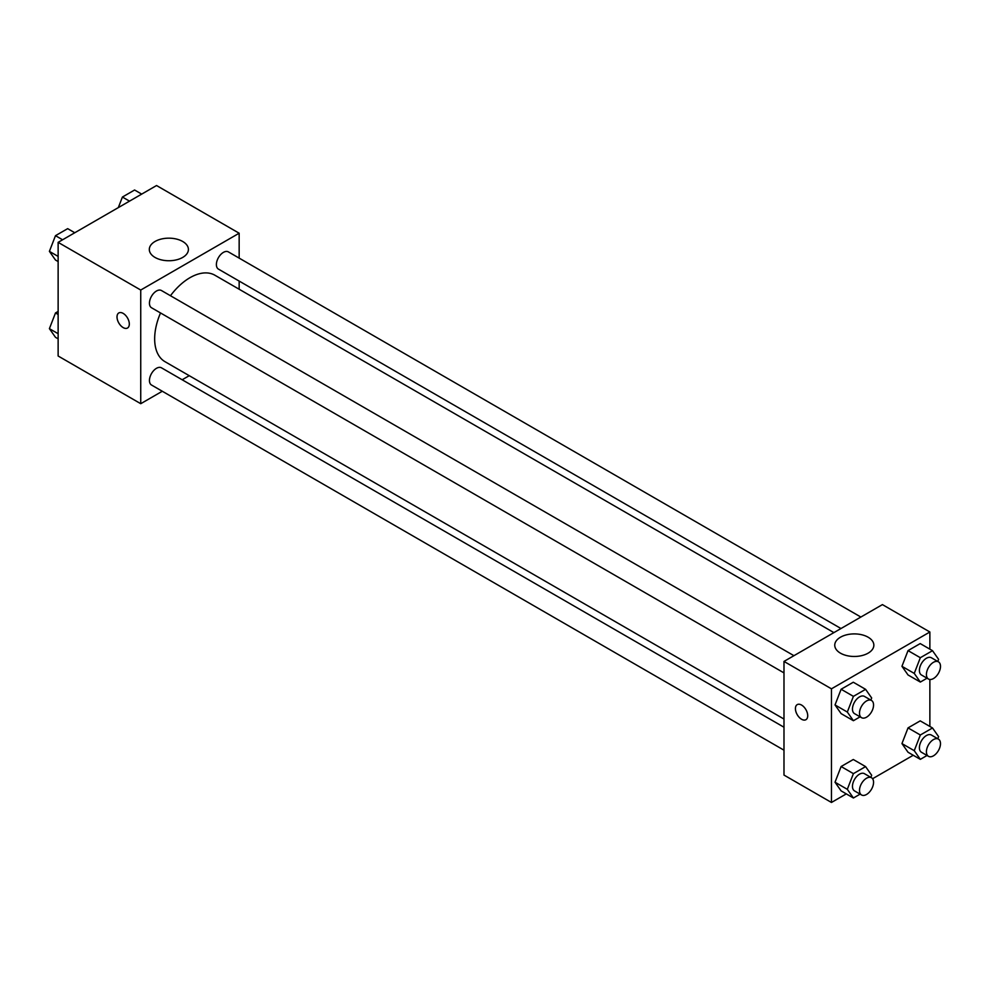 <?xml version="1.0" encoding="UTF-8"?>
<svg xmlns="http://www.w3.org/2000/svg" width="988" height="988" viewBox="0 0 988 988"><rect width="100%" height="100%" fill="white"/><g stroke="black" fill="none" stroke-linecap="round" stroke-linejoin="round"><path stroke-width="1.48" d="M162.291 391.248L140.741 403.697L58.131 356.001L58.131 242.356L156.549 185.534L239.158 233.217L239.158 258.103M189.251 375.687L182.175 379.763M160.525 312.949A49.906 28.813 120 0 0 154.659 338.835A49.906 28.813 120 0 0 164.996 361.682L783.99 719.054M833.897 632.616L214.902 275.232A49.906 28.813 120 0 0 170.467 295.733M239.158 281.074L239.158 289.237M140.741 403.697L140.741 290.04L239.158 233.217M860.857 617.043L228.376 251.891A9.942 5.743 120 0 0 220.719 254.546A9.942 5.743 120 0 0 216.384 264.549A9.942 5.743 120 0 0 218.434 269.107L840.973 628.529M783.99 727.23L161.452 367.808A9.942 5.743 120 0 0 153.795 370.475A9.942 5.743 120 0 0 149.447 380.479A9.942 5.743 120 0 0 151.51 385.024L783.99 750.188M783.99 672.902L151.51 307.75A9.942 5.743 -60 0 1 151.51 296.264A9.942 5.743 -60 0 1 161.452 290.521L793.932 655.686M140.741 290.04L58.131 242.356M155.03 257.436A19.55 11.288 180 0 1 149.312 249.458A19.55 11.288 180 0 1 168.862 238.17A19.55 11.288 180 0 1 188.412 249.458A19.55 11.288 180 0 1 176.333 259.881A19.55 11.288 180 0 1 155.03 257.436M129.317 324.039A8.694 5.026 60 0 1 127.514 328.016A8.694 5.026 60 0 1 118.807 323.002A8.694 5.026 60 0 1 118.807 312.949A8.694 5.026 60 0 1 125.513 315.283A8.694 5.026 60 0 1 129.317 324.039M127.514 328.016A8.694 5.026 60 0 1 118.819 322.99A8.694 5.026 60 0 1 118.819 312.949M846.308 793.895L831.451 802.466L783.99 775.074L783.99 661.429L882.42 604.607L929.869 631.999L929.869 649.165M913.233 755.252L872.577 778.729M908.034 674.965L901.945 666.307L908.034 650.61L920.211 643.583L908.034 650.61L901.945 666.307L908.034 674.965L920.334 682.066L914.246 673.408L920.334 657.712L932.511 650.684L938.6 659.342L937.785 661.454M841.109 790.882L835.021 782.224L841.109 766.527L853.286 759.5L841.109 766.527L835.021 782.224L841.109 790.882L853.41 797.995L847.321 789.326L853.41 773.641L865.587 766.602L871.675 775.271L870.86 777.371M929.869 679.485L929.869 726.439M831.451 802.466L831.451 688.821L929.869 631.999M908.034 752.251L901.945 743.581L908.034 727.897L920.211 720.87L908.034 727.897L901.945 743.581L908.034 752.251L920.334 759.352L914.246 750.682L920.334 734.998L932.511 727.971L938.6 736.628L937.785 738.74M841.109 713.608L835.021 704.938L841.109 689.254L853.286 682.226L841.109 689.254L835.021 704.938L841.109 713.608L853.41 720.709L847.321 712.052L853.41 696.355L865.587 689.328L871.675 697.985L870.86 700.097M831.451 688.821L783.99 661.429M840.467 653.167A19.55 11.288 180 0 1 834.749 645.189A19.55 11.288 180 0 1 854.299 633.901A19.55 11.288 180 0 1 873.849 645.189A19.55 11.288 180 0 1 861.771 655.612A19.55 11.288 180 0 1 840.467 653.167M807.715 715.707A8.694 5.026 60 0 1 805.924 719.696A8.694 5.026 60 0 1 797.217 714.67A8.694 5.026 60 0 1 797.217 704.629A8.694 5.026 60 0 1 803.923 706.963A8.694 5.026 60 0 1 807.715 715.707M805.924 719.696A8.694 5.026 60 0 1 797.23 714.67A8.694 5.026 60 0 1 797.217 704.629M860.103 716.843L853.41 720.709M871.502 700.467L864.463 696.404A9.942 5.743 120 0 0 856.806 699.072A9.942 5.743 120 0 0 852.471 709.075A9.942 5.743 120 0 0 854.521 713.632L861.561 717.683A9.942 5.743 120 0 0 871.502 711.94A9.942 5.743 120 0 0 871.502 700.467A9.942 5.743 120 0 0 863.833 703.135A9.942 5.743 120 0 0 859.498 713.138A9.942 5.743 120 0 0 861.561 717.683M847.321 712.052L835.021 704.938M853.41 696.355L841.109 689.254M865.587 689.328L853.286 682.226M927.028 678.2L920.334 682.066M938.427 661.824L931.4 657.761A9.942 5.743 120 0 0 923.731 660.429A9.942 5.743 120 0 0 919.396 670.432A9.942 5.743 120 0 0 921.458 674.989L928.485 679.04A9.942 5.743 120 0 0 938.427 673.31A9.942 5.743 120 0 0 938.427 661.824A9.942 5.743 120 0 0 930.758 664.492A9.942 5.743 120 0 0 926.423 674.495A9.942 5.743 120 0 0 928.485 679.04M914.246 673.408L901.945 666.307M920.334 657.712L908.034 650.61M932.511 650.684L920.211 643.583M860.103 794.13L853.41 797.995M871.502 777.741L864.463 773.69A9.942 5.743 120 0 0 856.806 776.346A9.942 5.743 120 0 0 852.471 786.362A9.942 5.743 120 0 0 854.521 790.906L861.561 794.97A9.942 5.743 120 0 0 871.502 789.227A9.942 5.743 120 0 0 871.502 777.741A9.942 5.743 120 0 0 863.833 780.409A9.942 5.743 120 0 0 859.498 790.412A9.942 5.743 120 0 0 861.561 794.97M847.321 789.326L835.021 782.224M853.41 773.641L841.109 766.527M865.587 766.602L853.286 759.5M927.028 755.487L920.334 759.352M938.427 739.11L931.4 735.047A9.942 5.743 120 0 0 923.731 737.715A9.942 5.743 120 0 0 919.396 747.718A9.942 5.743 120 0 0 921.458 752.263L928.485 756.326A9.942 5.743 120 0 0 938.427 750.584A9.942 5.743 120 0 0 938.427 739.11A9.942 5.743 120 0 0 930.758 741.766A9.942 5.743 120 0 0 926.423 751.782A9.942 5.743 120 0 0 928.485 756.326M914.246 750.682L901.945 743.581M920.334 734.998L908.034 727.897M932.511 727.971L920.211 720.87M58.131 261.561L55.489 260.029L49.4 251.372L55.489 235.675L67.666 228.648L74.767 232.748M58.131 256.411L49.4 251.372M62.59 239.775L55.489 235.675M118.313 207.603L122.413 197.044L134.59 190.005L141.692 194.105M129.514 201.144L122.413 197.044M58.131 338.835L55.489 337.316L49.4 328.658L55.489 312.961L58.131 311.43M58.131 333.697L49.4 328.658M58.131 314.493L55.489 312.961"/></g></svg>
